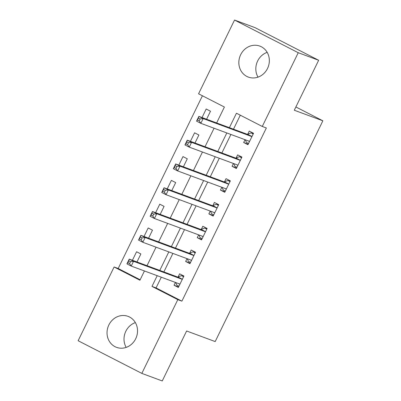 <?xml version="1.0" encoding="UTF-8"?>
<svg xmlns="http://www.w3.org/2000/svg" width="401" height="401" viewBox="0 0 401 401"><rect width="100%" height="100%" fill="white"/><g stroke="black" fill="none" stroke-linecap="round" stroke-linejoin="round"><path stroke-width="0.6" d="M257.998 77.137A16.531 15.073 110.3 0 1 257.648 60.997A16.531 15.073 110.3 0 1 267.171 52.346M267.522 68.481A16.531 15.073 110.3 0 1 248.354 77.102A16.531 15.073 110.3 0 1 240.665 54.711A16.531 15.073 110.3 0 1 259.833 46.095A16.531 15.073 110.3 0 1 267.522 68.481M135.363 322.594A16.531 15.073 -69.7 0 0 125.839 331.246A16.531 15.073 -69.7 0 0 126.185 347.386M135.713 338.73A16.531 15.073 110.3 0 1 116.546 347.351A16.531 15.073 110.3 0 1 108.856 324.96A16.531 15.073 110.3 0 1 128.024 316.344A16.531 15.073 110.3 0 1 135.713 338.73M216.635 122.952L224.4 107.037L198.57 93.799L234.54 20.05L254.951 27.604L318.655 60.265L294.289 110.225L322.865 120.806L215.192 341.572L186.615 330.99L162.25 380.95L141.839 373.396L78.135 340.735L114.105 266.986L139.929 280.224L144.445 270.966M202.425 95.774L118.185 268.495L114.105 266.986M118.185 268.495L140.155 279.763M136.972 261.968L140.876 253.963L136.576 251.753L132.415 260.279M148.576 238.179L152.48 230.174L148.175 227.963L144.019 236.49M160.179 214.39L164.084 206.385L159.778 204.174L155.618 212.7M171.783 190.6L175.688 182.595L171.382 180.385L167.222 188.911M183.382 166.811L187.287 158.801L182.986 156.596L178.826 165.122M194.986 143.022L198.891 135.012L194.59 132.806L190.43 141.332M206.59 119.232L210.495 111.222L206.189 109.017L202.034 117.543M161.287 277.201L156.064 287.918L181.889 301.156L266.359 127.969L262.274 126.46L236.45 113.217L229.397 127.673M240.304 115.192L233.482 129.187M230.906 134.465L221.878 152.976M219.302 158.255L210.274 176.766M207.703 182.044L198.67 200.555M196.099 205.833L187.066 224.344M184.495 229.623L175.468 248.134M172.891 253.412L163.864 271.923M175.417 282.429L174.049 285.241L178.35 287.447L183.919 276.028L179.618 273.823L178.104 276.921M187.021 258.64L185.648 261.452L189.954 263.657L195.523 252.239L191.217 250.034L189.708 253.131M198.625 234.851L197.252 237.663L201.558 239.868L207.127 228.45L202.821 226.244L201.312 229.342M210.224 211.061L208.856 213.873L213.162 216.079L218.73 204.66L214.425 202.455L212.916 205.553M221.828 187.272L220.46 190.084L224.76 192.29L230.334 180.871L226.029 178.666L224.52 181.758M233.432 163.483L232.064 166.295L236.364 168.5L241.933 157.082L237.633 154.876L236.119 157.969M245.036 139.693L243.663 142.505L247.968 144.711L253.537 133.292L249.232 131.087L247.723 134.18M322.865 120.806L295.878 106.967M318.655 60.265L298.244 52.711L262.274 126.46M234.54 20.05L298.244 52.711M181.889 301.156L177.803 299.647L141.839 373.396M157.207 275.688L151.979 286.404L177.803 299.647M226.826 132.952L217.793 151.463M215.222 156.741L206.194 175.252M203.618 180.53L194.59 199.041M192.014 204.32L182.986 222.831M180.41 228.109L171.382 246.62M168.811 251.898L159.778 270.409M147.017 265.688L156.049 247.176M158.621 241.898L167.653 223.387M170.225 218.109L179.252 199.598M181.828 194.32L190.856 175.808M193.432 170.53L202.46 152.019M205.031 146.741L214.064 128.23M156.064 287.918L151.979 286.404M178.605 286.931L174.049 285.241M190.209 263.141L185.648 261.452M201.808 239.352L197.252 237.663M213.412 215.563L208.856 213.873M225.016 191.773L220.46 190.084M236.62 167.979L232.064 166.295M248.224 144.19L243.663 142.505M175.723 282.545L176.796 285.136L178.941 286.239M183.708 276.459L181.437 275.622L183.583 276.72M130.505 261.688L128.781 260.805L127.854 262.71L129.573 263.592L130.505 261.688L133.553 261.317L131.232 266.074L126.927 263.868L129.247 259.111L133.553 261.317L181.889 279.211A2.12 0.867 117.1 0 0 182.26 279.186L182.41 279.126M179.864 284.354L179.803 284.219A2.12 0.867 117.1 0 0 179.608 283.983A2.12 0.867 117.1 0 0 179.568 283.968L131.232 266.074L129.573 263.592M128.781 260.805L129.247 259.111L177.583 277.001A2.12 0.867 117.1 0 0 177.954 276.976L181.437 275.622M127.854 262.71L126.927 263.868M187.322 258.755L188.4 261.347L190.545 262.444M195.312 252.67L193.041 251.833L195.187 252.931M142.104 237.898L140.385 237.016L139.458 238.921L141.177 239.803L142.104 237.898L145.157 237.527L142.836 242.284L138.53 240.079L140.851 235.322L145.157 237.527L193.493 255.422A2.12 0.867 117.1 0 0 193.863 255.397L194.014 255.337M191.462 260.565L191.407 260.429A2.12 0.867 117.1 0 0 191.207 260.194A2.12 0.867 117.1 0 0 191.172 260.179L142.836 242.284L141.177 239.803M140.385 237.016L140.851 235.322L189.187 253.211A2.12 0.867 117.1 0 0 189.558 253.186L193.041 251.833M139.458 238.921L138.53 240.079M198.926 234.966L200.004 237.557L202.149 238.655M206.916 228.881L204.645 228.044L206.791 229.141M153.708 214.109L151.989 213.227L151.062 215.131L152.781 216.014L153.708 214.109L156.756 213.738L154.435 218.495L150.134 216.289L152.455 211.527L156.756 213.738L205.091 231.628A2.12 0.867 117.1 0 0 205.467 231.608L205.618 231.547M203.066 236.775L203.011 236.64A2.12 0.867 117.1 0 0 202.811 236.405A2.12 0.867 117.1 0 0 202.776 236.389L154.435 218.495L152.781 216.014M151.989 213.227L152.455 211.527L200.791 229.422A2.12 0.867 117.1 0 0 201.162 229.397L204.645 228.044M151.062 215.131L150.134 216.289M210.53 211.177L211.608 213.768L213.753 214.866M218.52 205.091L216.249 204.254L218.395 205.352M165.312 190.32L163.588 189.437L162.661 191.342L164.385 192.224L165.312 190.32L168.36 189.949L166.039 194.706L161.738 192.5L164.059 187.738L168.36 189.949L216.695 207.838A2.12 0.867 117.1 0 0 217.066 207.813L217.222 207.758M214.67 212.986L214.615 212.851A2.12 0.867 117.1 0 0 214.415 212.615A2.12 0.867 117.1 0 0 214.375 212.6L166.039 194.706L164.385 192.224M163.588 189.437L164.059 187.738L212.395 205.633A2.12 0.867 117.1 0 0 212.766 205.608L216.249 204.254M162.661 191.342L161.738 192.5M222.134 187.387L223.207 189.979L225.352 191.076M230.124 181.302L227.848 180.465L229.994 181.563M176.916 166.53L175.192 165.648L174.265 167.553L175.989 168.435L176.916 166.53L179.964 166.159L177.643 170.916L173.337 168.711L175.658 163.949L179.964 166.159L228.299 184.049A2.12 0.867 117.1 0 0 228.67 184.024L228.821 183.969M226.274 189.197L226.219 189.061A2.12 0.867 117.1 0 0 226.019 188.826A2.12 0.867 117.1 0 0 225.979 188.811L177.643 170.916L175.989 168.435M175.192 165.648L175.658 163.949L223.994 181.843A2.12 0.867 117.1 0 0 224.37 181.818L227.848 180.465M174.265 167.553L173.337 168.711M233.738 163.598L234.811 166.189L236.956 167.287M241.723 157.513L239.452 156.671L241.597 157.773M188.52 142.741L186.796 141.859L185.869 143.758L187.588 144.646L188.52 142.741L191.568 142.37L189.247 147.127L184.941 144.921L187.262 140.16L191.568 142.37L239.903 160.26A2.12 0.867 117.1 0 0 240.274 160.235L240.425 160.179M237.878 165.407L237.818 165.272A2.12 0.867 117.1 0 0 237.623 165.037A2.12 0.867 117.1 0 0 237.582 165.022L189.247 147.127L187.588 144.646M186.796 141.859L187.262 140.16L235.598 158.054A2.12 0.867 117.1 0 0 235.968 158.029L239.452 156.671M185.869 143.758L184.941 144.921M245.337 139.804L246.415 142.4L248.56 143.498M253.327 133.723L251.056 132.881L253.201 133.984M200.119 118.952L198.4 118.069L197.472 119.969L199.192 120.856L200.119 118.952L203.172 118.581L200.851 123.338L196.545 121.132L198.866 116.37L203.172 118.581L251.507 136.47A2.12 0.867 117.1 0 0 251.878 136.445L252.028 136.39M249.477 141.613L249.422 141.478A2.12 0.867 117.1 0 0 249.221 141.247A2.12 0.867 117.1 0 0 249.186 141.232L200.851 123.338L199.192 120.856M198.4 118.069L198.866 116.37L247.201 134.265A2.12 0.867 117.1 0 0 247.572 134.24L251.056 132.881M197.472 119.969L196.545 121.132M179.803 284.219L178.666 283.632M181.889 279.211L177.583 277.001M182.26 279.186L177.954 276.976M191.407 260.429L190.269 259.843M193.493 255.422L189.187 253.211M193.863 255.397L189.558 253.186M203.011 236.64L201.873 236.054M205.091 231.628L200.791 229.422M205.467 231.608L201.162 229.397M214.615 212.851L213.472 212.264M216.695 207.838L212.395 205.633M217.066 207.813L212.766 205.608M226.219 189.061L225.076 188.475M228.299 184.049L223.994 181.843M228.67 184.024L224.37 181.818M237.818 165.272L236.68 164.686M239.903 160.26L235.598 158.054M240.274 160.235L235.968 158.029M249.422 141.478L248.284 140.896M251.507 136.47L247.201 134.265M251.878 136.445L247.572 134.24"/></g></svg>
